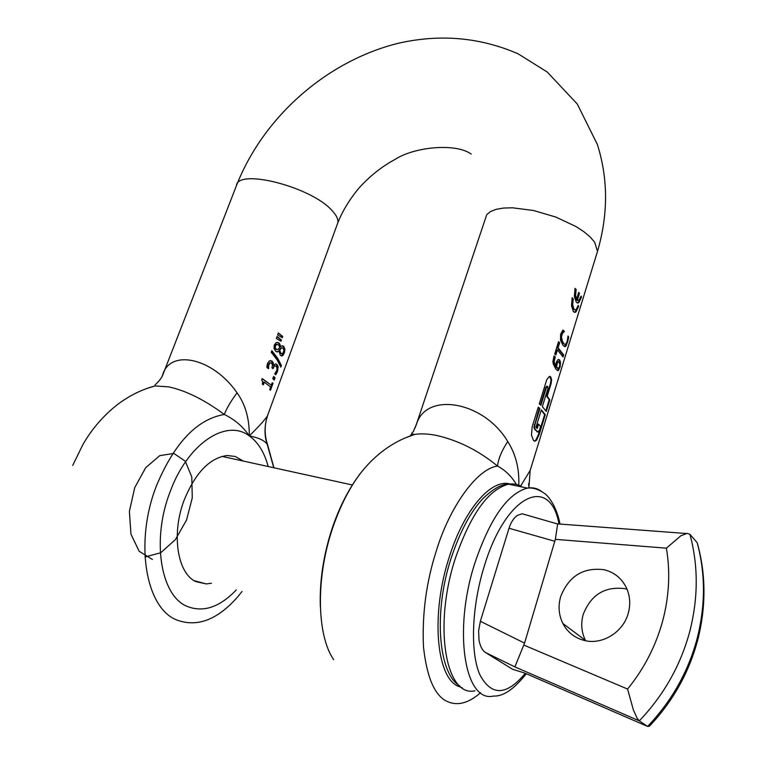 <?xml version="1.0" encoding="UTF-8"?>
<svg xmlns="http://www.w3.org/2000/svg" width="765" height="765" viewBox="0 0 765 765"><rect width="100%" height="100%" fill="white"/><g stroke="black" fill="none" stroke-linecap="round" stroke-linejoin="round"><path stroke-width="1.15" d="M211.456 583.236L206.273 583.934L195.878 581.62C177.193 573.32 171.14 533.406 184.346 499.631C195.601 472.531 209.868 457.824 227.167 455.51L235.276 456.485L243.27 461.056M147.129 388.381L155.008 385.952L168.606 386.861C185.876 390.571 204.446 399.77 224.317 414.477C234.779 419.555 243.107 426.698 249.304 435.907C258.207 437.59 264.164 440.334 267.157 444.169L267.396 444.752M242.065 591.46L237.638 596.92C217.394 619.918 197.064 627.587 176.648 619.937C145.36 607.859 134.277 541.39 156.71 485.173C174.678 442.658 197.207 419.086 224.317 414.477C226.679 408.261 230.925 401.061 237.073 392.856C212.68 357.274 168.74 348.285 162.285 376.256L236.395 185.78C237.399 167.965 311.298 186.803 331.962 210.48C336.524 215.319 338.465 219.44 337.795 222.864L267.473 415.825C265.12 419.583 259.067 426.277 249.304 435.907C249.447 418.723 245.374 404.379 237.073 392.856M273.918 467.778L267.616 444.838C264.308 435.017 264.336 425.197 267.693 415.366L267.473 415.816C264.308 426.134 264.202 435.591 267.157 444.169L273.774 467.75M272.13 382.978L272.981 383.38L270.466 390.274L269.72 389.586L270.657 387.014L264.327 382.194L263.37 384.776L262.309 384.078L262.749 381.687L261.668 380.062L262.213 378.57L271.326 385.197L262.146 378.761M274.989 365.823L274.463 365.727L273.057 368.692L271.957 367.86L272.503 364.838L271.432 363.088L269.911 362.983L268.639 365.555L268.639 368.692L266.937 367.582L267.004 365.756L267.53 363.385L269.347 360.851L271.986 361.051L273.287 362.935L273.411 365.374L272.885 365.278L273.411 365.374M273.507 365.45L275.716 363.863L276.873 364.408L278.039 366.397L277.58 371.331L275.754 374.754L274.683 373.769L276.72 370.652L277.073 368.137L276.089 366.253L274.998 365.833M277.159 359.942L271.25 352.292L271.843 350.676L277.743 358.336L281.405 365.517L280.822 367.104L277.159 359.942M280.554 346.87L282.161 345.77L283.719 346.268L284.915 349.481L284.312 352.971L283.04 355.276L281.874 355.935L280.401 355.39L278.929 351.097L277.379 351.881L275.83 351.393L274.023 348.457L274.262 345.053L276.28 342.557L278.833 342.873L280.057 344.47L280.506 346.841L279.98 346.746L280.506 346.841M281.434 339.995L277.083 336.466L276.328 338.512L280.975 341.238L281.434 339.995L280.516 340.951M282.725 336.476L278.384 332.938L277.628 334.974L282.266 337.719L282.725 336.476L281.807 337.432M268.066 414.181L267.693 415.366M272.981 383.38L272.244 382.691L271.326 385.197M275.037 377.757L273.612 376.437L272.78 378.694L274.214 380.014L275.037 377.757L274.511 377.661L273.793 379.612M264.327 382.194L263.791 382.089L262.911 384.47M274.463 365.727L272.617 368.357M273.354 367.889L272.828 367.793M269.911 362.983L268.372 364.37L268.123 368.348M270.514 362.792L269.376 362.887M268.534 366.751L267.999 366.655M270.58 360.525L272.723 362.753L272.885 365.278M276.873 364.408L276.347 364.312L277.666 367.162L277.054 371.235L275.4 374.429M275.563 363.853L276.347 364.312M271.709 351.039L277.217 358.25L280.87 365.421L280.535 366.339M281.405 365.517L280.87 365.421M278.89 351.068L276.605 351.804M277.408 342.338L279.129 343.657L279.98 346.746M282.476 345.732L284.159 347.788L284.389 349.529L283.786 352.875L281.348 355.849L281.874 355.945M276.987 336.715L280.898 339.899M278.288 333.186L282.199 336.38M272.445 383.284L270.035 389.873M284.312 352.971L283.786 352.875M273.507 376.715L274.511 377.661M518.785 485.201C519.416 468.687 515.744 454.123 507.75 441.501C483.815 401.223 426.526 391.479 416.581 423.925L415.032 428.037M413.406 434.338L413.301 434.845M539.899 408.529L534.84 424.9L534.572 427.606L535.29 429.471L538.158 432.11L539.574 429.825L540.578 426.564L538.589 424.164L537.24 428.534L535.969 427.281L541.352 409.839L545.282 414.716L539.287 434.214L536.533 440.171L535.146 441.156L533.53 440.573L531.465 435.027L532.163 426.87L538.254 407.171L539.899 408.529L539.258 408.414L533.922 427.482L534.649 429.356L537.795 432.043M549.853 399.875L547.224 396.194L551.096 383.619L551.632 379.631L550.666 376.791L549.49 376.38L546.812 379.545L539.268 403.91L540.912 405.268L546.43 387.406L547.673 386.459L547.864 388.744L542.356 406.588L546.277 411.484L549.853 399.875L549.213 399.76L545.837 410.719M555.677 368.768L553.325 364.169L552.875 361.635L554.042 355.945L555.304 357.054L554.663 356.949L553.784 358.747L553.602 362.553L555.199 366.014L555.83 366.119L556.298 362.361L557.656 359.866L559.177 359.627L560.429 361.74L560.162 366.626L558.498 370.403L557.475 370.547L555.677 368.768M555.83 366.119L554.118 361.864L555.304 357.054M557.456 349.863L555.868 354.998L554.711 353.975L558.527 341.678L559.664 342.71L558.087 347.836L563.671 354.95L563.05 356.959L557.456 349.863L556.815 349.758L555.342 354.53M562.935 345.245L560.487 340.129L560.678 333.97L562.964 330.031L564.407 331.427L561.759 333.435L560.822 336.973L561.041 339.153L562.944 343.045L564.14 344.107L565.727 344.183L567.171 341.668L568.041 335.969L568.72 337.222L566.215 345.751L564.599 346.602L562.935 345.245M564.159 344.107L562.428 341.343L561.462 337.069L562.399 333.54L564.407 331.427M573.348 311.508L571.474 305.675L572.153 297.719L573.281 298.809L572.689 304.843L574.037 309.27L575.423 309.921L576.188 309.443L578.216 305.359L578.636 306.325L576.074 311.718L575.117 312.369L573.348 311.508M579.478 293.368L577.326 300.349L579.057 300.138L581.065 296.074L581.486 297.059L578.942 302.414L578.005 303.036L576.227 302.165L574.372 296.313L575.051 288.367L576.169 289.466L575.586 295.491L576.542 299.316L578.703 292.326L579.478 293.368L578.847 293.282L576.695 300.262L577.604 300.53M281.635 347.807L279.674 350.217L281.013 353.43L282.734 353.602L283.968 350.313L283.117 348.285L281.453 347.855L279.149 350.131L279.531 351.948L281.539 353.774M277.15 344.384L276.117 344.384L274.941 345.761L274.788 347.683L276.777 349.615M531.321 466.717L530.174 470.446L520.611 486.052M410.279 435.878L411.79 433.832M413.511 431.068L416.581 423.925M516.404 484.427C511.46 476.213 505.168 470.102 497.518 466.086C478.699 450.575 458.216 440.324 436.098 435.342C427.855 433.774 420.683 433.468 414.573 434.434L403.805 438.488M480.544 692.736C468.467 703.341 457.25 706.2 446.875 701.314C434.644 695.509 426.841 677.341 423.475 646.827C421.993 613.951 426.306 581.849 436.433 550.523C449.179 508.247 476.585 468.668 497.518 466.086C498.302 458.924 501.716 450.728 507.75 441.501M538.158 407.496L539.258 408.414M541.238 410.231L544.642 414.601L538.636 434.09L535.892 440.047L534.238 441.08M545.282 414.716L544.642 414.601M547.032 386.354L545.789 387.291L540.377 404.809M549.566 376.37L551.001 379.517L550.465 383.504L546.583 396.088L549.213 399.76M553.87 356.251L554.663 356.949M555.275 357.15L554.635 357.045M558.431 359.464L559.789 361.635L559.827 364.848M558.412 342.051L559.033 342.615L557.446 347.731L563.03 354.845L562.638 356.127M559.664 342.71L559.033 342.615M558.087 347.836L557.446 347.731M563.671 354.95L563.03 354.845M562.715 330.298L563.776 331.331M564.36 331.599L563.719 331.503M578.636 306.325L578.005 306.239L575.443 311.632L574.295 312.311M572.029 298.12L572.65 298.723L572.057 304.747L573.406 309.175L574.706 309.854M573.281 298.809L572.65 298.723M581.486 297.059L580.855 296.973L578.311 302.328L577.192 302.988M574.926 288.778L575.538 289.38L574.945 295.395L575.911 299.23L576.542 299.316M576.169 289.466L575.538 289.38M281.013 348.649L280.487 348.553M279.674 350.217L279.149 350.131M279.235 345.876L278.173 344.738L276.471 344.556L275.476 345.857L275.314 347.721L276.347 349.376L277.781 349.586L279.77 347.683L279.235 345.876M577.326 300.349L576.695 300.262M567.984 336.906L567.764 339.096M568.72 337.222L568.089 337.126M568.309 339.66L567.687 339.564M567.257 341.381L564.436 346.545M560.573 363.614L559.932 363.509M559.272 367.439L557.417 370.528M558.498 370.403L557.857 370.298M547.224 396.194L546.583 396.088M529.007 487.879L528.586 483.537M538.589 424.164L537.958 424.049L536.734 428.008M558.058 361.778L556.71 362.629L555.926 365.823L555.868 366.779L557.57 368.395M557.456 362.495L556.499 366.884L558.45 368.481L559.464 366.894L559.808 364.044L558.517 361.816L557.456 362.495M557.809 362.055L557.178 361.95M556.499 366.884L555.868 366.779M556.968 363.719L556.337 363.614M627.042 589.213L625.091 588.696C604.866 586.095 590.896 594.721 583.169 614.563C580.683 623.647 581.457 632.282 585.502 640.458L585.655 640.754M697.967 545.435L697.221 542.739L689.934 534.343L687.286 533.368L680.907 535.739L666.382 548.17C670.446 572.124 669.174 596.518 662.567 621.343C655.739 646.157 644.073 668.725 627.587 689.055L633.344 709.815L637.025 718.096L639.291 720.869L647.592 726.434C671.622 701.209 688.118 672.005 697.068 638.823C705.54 605.631 705.56 573.568 697.144 542.653M697.221 542.739C706.019 574.161 706.2 606.53 697.766 639.856C688.988 672.655 672.856 701.457 649.361 726.272L647.592 726.434L526.53 673.831M560.63 596.71C568.739 576.131 583.246 567.142 604.14 569.724C614.926 572.45 622.595 579.029 627.137 589.452C630.111 596.996 630.503 604.866 628.304 613.061C623.37 632.32 601.931 645.421 583.896 640.353C574.467 637.752 567.458 632.139 562.877 623.494C558.756 615.05 558.001 606.119 560.63 596.71M515.792 670.283L512.646 669.318L485.565 652.564C482.361 650.508 480.191 646.377 479.033 640.162L478.613 630.934L480.363 621.285L524.56 643.116L555.352 539.354L666.382 548.17M557.532 523.958L522.113 513.755L517.341 515.438C513.822 517.838 511.049 522.103 509.012 528.252L480.363 621.285M522.113 513.755L526.282 514.96M485.565 652.564L514.883 666.898L524.56 643.116M557.656 523.996L555.352 539.354M144.948 556.997L160.765 552.741L175.443 539.535L186.526 520.066L192.264 497.929L191.795 477.044L185.283 461.199L173.885 453.454L159.751 455.624L145.694 467.692L134.745 487.592L129.39 511.383L130.949 534.171L139.173 551.288L152.378 559.444M268.18 466.516C264.432 452.498 258.14 442.294 249.304 435.907C226.612 418.378 188.008 443.012 170.26 491.407C151.403 539.115 160.43 595.486 186.842 606.263C203.069 612.832 219.565 607.381 236.318 589.911M154.999 385.952C141.735 389.519 129.304 395.668 117.695 404.389C103.571 415.414 91.991 428.792 82.926 444.513L72.761 465.35M337.202 224.508L337.795 222.864C342.529 210.93 349.595 199.33 358.995 188.056C369.667 176.208 381.592 166.713 394.769 159.579C413.597 147.09 455.309 142.567 471.221 154.09M596.729 253.875L597.494 251.389L594.701 242.276L590.226 237.026L583.838 231.661L575.758 226.411L555.839 217.069L533.607 210.518L512.646 207.812L503.705 208.032L496.246 209.285L490.537 211.513L486.76 214.602L416.265 424.651M274.472 366.043L273.937 365.947M268.907 364.465L268.372 364.37M271.986 361.051L271.46 360.956M273.287 362.935L272.751 362.839M277.379 351.881L276.844 351.785M278.833 342.873L278.297 342.787M280.057 344.47L279.531 344.374M283.719 346.268L283.193 346.172M284.905 349.127L284.379 349.031M282.495 355.715L281.969 355.62M278.192 367.257L277.666 367.162M277.58 371.331L277.054 371.235M276.691 373.301L276.165 373.205M534.84 424.9L534.2 424.785M535.29 429.471L534.649 429.356M537.661 431.919L537.02 431.804M546.43 387.406L545.789 387.291M551.096 383.619L550.465 383.504M554.855 357.8L554.214 357.695M554.424 358.842L553.784 358.747M554.243 362.658L553.602 362.553M559.817 360.248L559.186 360.152M563.815 331.943L563.174 331.847M563.107 332.565L562.466 332.469M562.399 333.54L561.768 333.444M561.778 335.003L561.137 334.898M561.462 337.069L560.831 336.973M561.673 339.249L561.041 339.153M562.428 341.343L561.797 341.247M563.585 343.15L562.944 343.045M281.013 353.43L280.487 353.334M276.347 349.376L275.821 349.28M275.343 347.855L274.817 347.769M275.476 345.857L274.941 345.761M276.653 344.47L276.117 344.384M568.548 338.379L567.907 338.283M568.003 341.047L567.381 340.951M567.582 342.557L566.942 342.452M565.603 346.411L564.972 346.306M560.429 361.74L559.798 361.635M559.865 367.707L559.225 367.602M539.287 434.214L538.636 434.09M369.179 463.236L364.809 467.998C352.216 482.753 341.716 502.146 333.301 526.186C315.763 575.959 316.356 634.634 333.636 659.602M510.035 483.996C491.455 478.393 464.221 509.184 449.313 556.939C430.886 612.746 435.935 676.327 457.786 686.1L462.28 687.84M557.341 362.734L556.71 362.629M558.421 361.797L557.895 361.711M557.934 368.424L557.303 368.319M556.891 367.439L556.26 367.334M556.671 367.152L556.05 367.047M514.883 666.898L639.291 720.869C663.724 695.222 680.515 665.56 689.667 631.871C698.321 598.182 698.407 565.67 689.934 534.343M524.752 673.057L512.646 669.318M525.297 673.296C506.42 695.959 491.216 696.322 479.693 674.376C470.035 651.818 471.756 606.329 484.207 566.416C506.095 493.645 550.083 474.711 559.014 523.987M627.587 689.055L523.843 645.077M526.282 673.726C514.08 689.16 503.179 696.59 493.568 696.035C464.747 703.255 452.756 630.58 474.941 562.839C490.155 518.326 507.644 493.415 527.401 488.108C532.717 487.171 537.499 488.328 541.744 491.57M509.012 528.252L554.902 541.295M522.246 487.037C518.144 484.302 513.583 483.365 508.572 484.197C488.453 489.37 470.733 514.042 455.414 558.211C433.095 625.416 445.603 697.766 474.96 690.795M206.273 583.934L194.186 580.673M154.922 385.962L155.037 385.034C159.895 380.128 160.459 379.239 162.276 376.265M530.183 470.418L597.494 251.389C608.261 214.506 608.223 178.876 597.379 144.489L577.269 104.002L547.214 72.006L518.163 53.846C480.181 37.342 440.315 33.794 398.555 43.203C327.267 60.76 263.361 116.557 236.395 185.78M270.485 362.792L269.949 362.686M277.255 351.89L276.729 351.804M413.416 431.259C414.095 431.89 408.73 433.487 414.553 434.434M547.291 386.335L546.659 386.22M575.108 312.369L574.486 312.273M578.005 303.036L577.374 302.95M282.199 347.893L281.673 347.798M277.093 344.384L276.567 344.288M565.201 346.612L564.58 346.516M557.513 370.499L558.154 370.604M535.146 441.156L534.506 441.042M530.164 470.465L528.883 487.888M332.775 526.53C339.803 506.306 348.802 488.854 359.78 474.204L364.809 467.998C379 451.723 395.582 440.535 414.573 434.444M320.334 606.664C319.474 580.625 323.566 554.07 332.622 526.989M557.618 361.711L558.249 361.816M562.877 623.494L585.502 640.458M560.018 524.063C556.566 506.229 548.209 495.471 543.963 493.062C538.168 489.122 532.65 487.468 527.401 488.108L508.572 484.197C502.012 483.843 493.492 488.596 483.031 498.474C470.743 511.517 460.138 531.331 451.226 557.895M557.666 523.882L686.186 533.492M451.178 558.039C433.143 612.727 438.479 673.908 459.947 686.062M352.321 484.981L222.003 456.389"/></g></svg>
